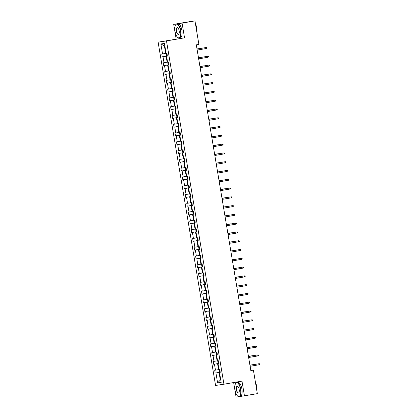 <?xml version="1.0" encoding="UTF-8"?>
<svg xmlns="http://www.w3.org/2000/svg" width="418" height="418" viewBox="0 0 418 418"><rect width="100%" height="100%" fill="white"/><g stroke="black" fill="none" stroke-linecap="round" stroke-linejoin="round"><path stroke-width="0.63" d="M233.646 382.548L236.081 397.1L238.892 396.682M158.119 42.155L215.568 385.459L223.933 384.21L166.484 40.907L158.119 42.155L184.531 37.824L182.07 23.1L173.705 24.348L176.166 39.073M173.705 24.348L186.595 22.149L194.96 20.9L182.07 23.1M240.277 396.473L257.336 393.651L253.402 370.139L250.816 370.526M220.249 372.25L219.048 372.454L220.323 380.056L217.6 382.935L215.934 372.966L215.176 373.081L220.061 372.245M220.767 379.978L220.323 380.056L220.767 379.988M219.048 372.454L215.934 372.966M218.781 363.467L217.579 363.67L218.577 369.637L214.706 370.264L215.176 373.081M215.463 370.149L214.465 364.182L213.708 364.297L218.593 363.461M213.99 361.366L212.992 355.399L212.234 355.514L217.12 354.678L216.106 354.887L217.109 360.854L213.232 361.481L213.708 364.297M212.522 352.583L211.524 346.616L210.766 346.731L215.651 345.895L214.638 346.104L215.636 352.071L211.764 352.698L212.234 355.514M214.371 337.117L213.17 337.321L214.168 343.288L210.296 343.915L210.766 346.731M211.053 343.8L210.055 337.833L209.298 337.943L214.183 337.112M212.898 328.329L211.696 328.538L212.699 334.505L208.822 335.131L209.298 337.943M209.58 335.017L208.582 329.05L207.824 329.159L212.898 328.318M210.74 316.839L210.432 317.377L210.714 319.065L211.43 319.535L210.228 319.754L211.226 325.721L207.354 326.343L207.824 329.159M208.112 326.233L207.114 320.266L206.356 320.376L211.242 319.54M206.644 317.45L205.646 311.478L204.888 311.593L209.773 310.757L208.76 310.966L209.758 316.938L205.886 317.56L206.356 320.376M208.493 301.979L207.291 302.183L208.289 308.155L204.412 308.777L204.888 311.593M205.17 308.667L204.172 302.695L203.414 302.81L208.3 301.974M207.02 293.196L205.818 293.399L206.816 299.372L202.944 299.993L203.414 302.81M203.702 299.878L202.704 293.911L201.946 294.026L207.02 293.185M205.551 284.412L204.35 284.616L205.348 290.583L201.476 291.21L201.946 294.026M202.234 291.095L201.236 285.128L200.478 285.243L205.363 284.407M200.76 282.312L199.762 276.345L199.005 276.46L203.895 275.624L202.882 275.833L203.879 281.8L200.008 282.427L200.478 285.243M201.92 264.134L201.612 264.672L201.899 266.36L202.61 266.83L201.408 267.05L202.406 273.017L198.534 273.644L199.005 276.46M199.292 273.529L198.294 267.562L197.536 267.677L202.422 266.841M201.142 258.063L199.94 258.267L200.938 264.233L197.066 264.86L197.536 267.677M197.824 264.746L196.826 258.779L196.068 258.888L201.142 258.047M199.673 249.274L198.472 249.483L199.47 255.45L195.598 256.077L196.068 258.888M196.35 255.962L195.352 249.995L194.595 250.105L199.668 249.264M197.51 237.785L197.202 238.323L197.489 240.01L198.2 240.481L196.998 240.7L197.996 246.667L194.124 247.289L194.595 250.105M194.882 247.179L193.884 241.212L193.126 241.322L198.012 240.486M193.414 238.396L192.416 232.424L191.658 232.539L196.544 231.703L195.53 231.912L196.528 237.884L192.656 238.506L193.126 241.322M191.946 229.613L190.942 223.64L190.185 223.755L195.075 222.919L194.062 223.128L195.06 229.101L191.188 229.722L191.658 232.539M193.79 214.141L192.588 214.345L193.586 220.317L189.715 220.939L190.185 223.755M190.472 220.824L189.474 214.857L188.717 214.972L193.79 214.131M192.322 205.358L191.12 205.562L192.118 211.529L188.246 212.156L188.717 214.972M189.004 212.041L188.006 206.074L187.248 206.189L192.134 205.353M187.536 203.258L186.532 197.291L185.775 197.406L190.665 196.57L189.652 196.779L190.65 202.746L186.778 203.373L187.248 206.189M186.062 194.474L185.064 188.508L184.307 188.617L189.192 187.786L188.178 187.995L189.176 193.962L185.305 194.589L185.775 197.406M187.912 179.008L186.71 179.212L187.708 185.179L183.836 185.806L184.307 188.617M184.594 185.691L183.596 179.724L182.838 179.834L187.912 178.993M186.444 170.22L185.242 170.429L186.24 176.396L182.368 177.023L182.838 179.834M183.126 176.908L182.123 170.941L181.37 171.051L186.256 170.22M184.281 158.73L183.977 159.268L184.26 160.956L184.97 161.426L183.768 161.646L184.772 167.613L180.895 168.235L181.37 171.051M181.652 168.125L180.654 162.158L179.897 162.268L184.782 161.432M180.184 159.342L179.186 153.369L178.429 153.484L183.314 152.648L182.3 152.857L183.298 158.83L179.426 159.451L179.897 162.268M178.716 150.558L177.713 144.586L176.96 144.701L181.846 143.865L180.832 144.074L181.83 150.046L177.958 150.668L178.429 153.484M180.56 135.087L179.359 135.291L180.362 141.263L176.485 141.885L176.96 144.701M177.242 141.77L176.244 135.803L175.487 135.918L180.372 135.082M179.092 126.304L177.89 126.508L178.888 132.475L175.017 133.102L175.487 135.918M175.774 132.987L174.776 127.02L174.019 127.135L178.904 126.299M174.306 124.203L173.308 118.237L172.55 118.351L177.436 117.515L176.422 117.724L177.42 123.691L173.548 124.318L174.019 127.135M175.461 106.026L175.158 106.564L175.44 108.252L176.15 108.722L174.949 108.941L175.952 114.908L172.075 115.535L172.55 118.351M172.833 115.42L171.835 109.453L171.077 109.563L175.962 108.732M174.682 99.949L173.48 100.158L174.478 106.125L170.607 106.752L171.077 109.563M171.364 106.637L170.366 100.67L169.609 100.78L174.682 99.939M173.214 91.166L172.012 91.375L173.01 97.342L169.138 97.969L169.609 100.78M169.896 97.854L168.898 91.887L168.141 91.997L173.209 91.155M171.051 79.676L170.748 80.214L171.03 81.902L171.741 82.372L170.539 82.592L171.542 88.559L167.665 89.18L168.141 91.997M168.423 89.071L167.425 83.098L166.667 83.213L171.552 82.377M169.583 70.888L169.274 71.431L169.556 73.119L170.272 73.589L169.071 73.803L170.069 79.775L166.197 80.397L166.667 83.213M166.954 80.287L165.956 74.315L165.199 74.43L170.084 73.594M165.486 71.504L164.488 65.532L163.731 65.647L168.616 64.811L167.602 65.02L168.6 70.992L164.729 71.614L165.199 74.43M167.336 56.033L166.134 56.237L167.132 62.209L163.255 62.831L163.731 65.647M164.013 62.716L163.015 56.749L162.257 56.864L167.331 56.022M164.838 45.755L164.389 45.823L165.659 53.42L161.787 54.047L162.257 56.864M162.545 53.932L160.878 43.968L164.446 43.435L166.118 53.399L166.876 53.29L167.346 56.101L166.589 56.216L167.587 62.183L168.344 62.073L168.815 64.889L168.057 64.999L169.055 70.966L169.812 70.856L170.283 73.672L169.525 73.782L170.528 79.754L171.286 79.639L171.756 82.456L170.999 82.565L171.997 88.538L172.754 88.423L173.224 91.239L172.467 91.354L173.465 97.321L174.222 97.206L174.693 100.022L173.935 100.137L174.938 106.104L175.696 105.989L176.166 108.805L175.408 108.92L176.406 114.887L177.164 114.772L177.634 117.589L176.877 117.704L177.875 123.671L178.632 123.561L179.103 126.372L178.345 126.487L179.348 132.454L180.106 132.344L180.576 135.155L179.818 135.27L180.816 141.237L181.574 141.127L182.044 143.944L181.287 144.053L182.285 150.025L183.042 149.91L183.512 152.727L182.755 152.836L183.758 158.809L184.51 158.694L184.986 161.51L184.228 161.62L185.226 167.592L185.984 167.477L186.454 170.293L185.696 170.408L186.694 176.375L187.452 176.26L187.922 179.076L187.165 179.191L188.163 185.158L188.92 185.043L189.396 187.86L188.638 187.975L189.636 193.942L190.394 193.827L190.864 196.643L190.106 196.758L191.104 202.725L191.862 202.615L192.332 205.426L191.575 205.541L192.573 211.508L193.33 211.398L193.806 214.209L193.048 214.324L194.046 220.291L194.804 220.181L195.274 222.998L194.516 223.107L195.514 229.08L196.272 228.965L196.742 231.781L195.985 231.891L196.982 237.863L197.74 237.748L198.216 240.564L197.458 240.674L198.456 246.646L199.214 246.531L199.684 249.347L198.926 249.462L199.924 255.429L200.682 255.314L201.152 258.131L200.394 258.246L201.392 264.213L202.15 264.098L202.62 266.914L201.868 267.029L202.866 272.996L203.623 272.881L204.094 275.697L203.336 275.812L204.334 281.779L205.092 281.669L205.562 284.48L204.804 284.595L205.802 290.562L206.56 290.453L207.03 293.264L206.278 293.379L207.276 299.345L208.033 299.236L208.504 302.052L207.746 302.162L208.744 308.134L209.502 308.019L209.972 310.835L209.214 310.945L210.212 316.917L210.97 316.802L211.44 319.618L210.682 319.728L211.686 325.7L212.443 325.585L212.914 328.402L212.156 328.517L213.154 334.484L213.911 334.369L214.382 337.185L213.624 337.3L214.622 343.267L215.38 343.152L215.85 345.968L215.092 346.083L216.096 352.05L216.853 351.935L217.323 354.751L216.566 354.866L217.564 360.833L218.321 360.724L218.792 363.535L218.034 363.65L219.032 369.616L219.79 369.507L220.26 372.323L219.502 372.433L221.174 382.402L217.6 382.935M194.96 20.9L198.895 44.407L196.319 44.846L250.826 370.583L253.402 370.139M218.786 363.508L218.034 363.65M219.027 369.564L218.577 369.637M217.579 363.67L214.465 364.182M217.318 354.725L216.566 354.866M217.553 360.781L217.109 360.854M216.106 354.887L212.992 355.399M215.845 345.942L215.092 346.083M216.085 351.998L215.636 352.071M214.638 346.104L211.524 346.616M214.377 337.159L213.624 337.3M214.617 343.215L214.168 343.288M213.17 337.321L210.055 337.833M212.908 328.376L212.156 328.517M213.143 334.426L212.699 334.505M211.696 328.538L208.582 329.05M211.44 319.587L210.682 319.728M211.675 325.643L211.226 325.721M210.228 319.754L207.114 320.266M209.967 310.804L209.214 310.945M210.207 316.86L209.758 316.938M208.76 310.966L205.646 311.478M208.498 302.021L207.746 302.162M208.734 308.076L208.289 308.155M207.291 302.183L204.172 302.695M207.03 293.237L206.278 293.379M207.265 299.293L206.816 299.372M205.818 293.399L202.704 293.911M205.557 284.454L204.804 284.595M205.797 290.51L205.348 290.583M204.35 284.616L201.236 285.128M204.089 275.671L203.336 275.812M204.324 281.727L203.879 281.8M202.882 275.833L199.762 276.345M202.62 266.888L201.868 267.029M202.855 272.944L202.406 273.017M201.408 267.05L198.294 267.562M201.147 258.105L200.394 258.246M201.387 264.155L200.938 264.233M199.94 258.267L196.826 258.779M199.679 249.321L198.926 249.462M199.914 255.372L199.47 255.45M198.472 249.483L195.352 249.995M198.21 240.533L197.458 240.674M198.445 246.589L197.996 246.667M196.998 240.7L193.884 241.212M196.737 231.75L195.985 231.891M196.977 237.805L196.528 237.884M195.53 231.912L192.416 232.424M195.269 222.966L194.516 223.107M195.504 229.022L195.06 229.101M194.062 223.128L190.942 223.64M193.8 214.183L193.048 214.324M194.036 220.239L193.586 220.317M192.588 214.345L189.474 214.857M192.327 205.4L191.575 205.541M192.567 211.456L192.118 211.529M191.12 205.562L188.006 206.074M190.859 196.617L190.106 196.758M191.094 202.673L190.65 202.746M189.652 196.779L186.532 197.291M189.391 187.834L188.638 187.975M189.626 193.889L189.176 193.962M188.178 187.995L185.064 188.508M187.917 179.05L187.165 179.191M188.157 185.101L187.708 185.179M186.71 179.212L183.596 179.724M186.449 170.267L185.696 170.408M186.684 176.318L186.24 176.396M185.242 170.429L182.123 170.941M184.981 161.479L184.228 161.62M185.216 167.534L184.772 167.613M183.768 161.646L180.654 162.158M183.507 152.695L182.755 152.836M183.748 158.751L183.298 158.83M182.3 152.857L179.186 153.369M182.039 143.912L181.287 144.053M182.274 149.968L181.83 150.046M180.832 144.074L177.713 144.586M180.571 135.129L179.818 135.27M180.806 141.185L180.362 141.263M179.359 135.291L176.244 135.803M179.097 126.346L178.345 126.487M179.338 132.401L178.888 132.475M177.89 126.508L174.776 127.02M177.629 117.562L176.877 117.704M177.864 123.618L177.42 123.691M176.422 117.724L173.308 118.237M176.161 108.779L175.408 108.92M176.396 114.835L175.952 114.908M174.949 108.941L171.835 109.453M174.687 99.996L173.935 100.137M174.928 106.047L174.478 106.125M173.48 100.158L170.366 100.67M173.219 91.213L172.467 91.354M173.46 97.263L173.01 97.342M172.012 91.375L168.898 91.887M171.751 82.424L170.999 82.565M171.986 88.48L171.542 88.559M170.539 82.592L167.425 83.098M170.283 73.641L169.525 73.782M170.518 79.697L170.069 79.775M169.071 73.803L165.956 74.315M168.809 64.858L168.057 64.999M169.05 70.914L168.6 70.992M167.602 65.02L164.488 65.532M167.341 56.075L166.589 56.216M167.576 62.13L167.132 62.209M166.134 56.237L163.015 56.749M244.446 395.851L241.98 381.127L223.933 384.21M184.531 37.824L166.484 40.907M166.108 53.347L165.659 53.42M164.389 45.823L160.878 43.968M220.255 372.292L219.502 372.433M206.424 48.498L206.967 48.174L206.873 47.61L206.252 47.485L206.424 48.498L197.191 50.076M197.024 49.063L206.252 47.485L197.019 49.058M166.641 53.321L166.338 53.859L166.62 55.552L167.153 56.033L166.698 53.316M167.106 54.267L167.221 54.941M201.324 48.222L197.003 48.958L201.324 48.222M180.534 30.571A6.965 2.79 -99.7 0 0 175.518 25.012A6.965 2.79 -99.7 0 0 175.017 31.397A6.965 2.79 -99.7 0 0 177.629 37.364A6.965 2.79 -99.7 0 0 180.534 30.571M175.57 24.928A7.137 2.858 80.3 0 1 175.617 24.84A7.137 2.858 80.3 0 1 176.73 23.925A7.137 2.858 80.3 0 1 180.754 30.535A7.137 2.858 80.3 0 1 179.129 37.991A7.137 2.858 80.3 0 1 177.781 37.495A7.137 2.858 80.3 0 1 177.702 37.427M179.155 30.78A3.485 1.395 80.3 0 1 178.904 33.973A3.485 1.395 80.3 0 1 176.396 31.193A3.485 1.395 80.3 0 1 177.849 27.797A3.485 1.395 80.3 0 1 179.155 30.78M177.922 27.865A3.313 1.327 -99.7 0 0 177.373 27.692A3.313 1.327 -99.7 0 0 176.621 31.157A3.313 1.327 -99.7 0 0 178.486 34.224A3.313 1.327 -99.7 0 0 178.951 33.879M190.927 21.501A7.137 2.858 80.3 0 1 191.016 21.485L192.301 21.266A7.137 2.858 80.3 0 1 192.604 21.25M195.702 25.331A7.137 2.858 80.3 0 1 196.329 27.875A7.137 2.858 80.3 0 1 196.564 30.483M195.53 24.301A5.136 2.059 80.3 0 1 196.726 27.792A5.136 2.059 80.3 0 1 196.726 31.465M176.73 23.925L177.864 23.732A7.137 2.858 80.3 0 1 181.887 30.342A7.137 2.858 80.3 0 1 180.268 37.798L179.129 37.991M240.554 389.247A6.965 2.79 -99.7 0 0 235.543 383.687A6.965 2.79 -99.7 0 0 235.036 390.067A6.965 2.79 -99.7 0 0 237.649 396.039A6.965 2.79 -99.7 0 0 240.554 389.247M235.59 383.604A7.137 2.858 80.3 0 1 235.642 383.515A7.137 2.858 80.3 0 1 236.75 382.595A7.137 2.858 80.3 0 1 240.778 389.21A7.137 2.858 80.3 0 1 239.153 396.666A7.137 2.858 80.3 0 1 237.8 396.17A7.137 2.858 80.3 0 1 237.727 396.102M239.174 389.451A3.485 1.395 80.3 0 1 238.924 392.643A3.485 1.395 80.3 0 1 236.416 389.863A3.485 1.395 80.3 0 1 237.868 386.467A3.485 1.395 80.3 0 1 239.174 389.451M237.946 386.535A3.313 1.327 -99.7 0 0 237.393 386.368A3.313 1.327 -99.7 0 0 236.64 389.827A3.313 1.327 -99.7 0 0 238.506 392.894A3.313 1.327 -99.7 0 0 238.971 392.549M255.722 384.001A7.137 2.858 80.3 0 1 256.349 386.551A7.137 2.858 80.3 0 1 256.584 389.153M255.55 382.972A5.136 2.059 80.3 0 1 256.746 386.467A5.136 2.059 80.3 0 1 256.751 390.135M236.75 382.595L237.884 382.402A7.137 2.858 80.3 0 1 241.912 389.017A7.137 2.858 80.3 0 1 240.287 396.473L239.153 396.666M207.892 57.282L208.436 56.958L208.342 56.393L207.725 56.273L207.892 57.282L198.66 58.86M207.318 56.331L198.493 57.841L207.318 56.331M209.361 66.07L209.904 65.741L209.81 65.177L209.193 65.056L209.361 66.07L200.133 67.643M208.786 65.114L199.961 66.624L208.786 65.114M168.114 62.104L167.806 62.648L168.088 64.335L168.621 64.816L168.167 62.099M168.574 63.05L168.689 63.724M203.216 57.031L198.477 57.747M203.441 56.994L198.477 57.752M170.048 71.833L170.157 72.507M204.266 65.788L199.945 66.53L204.266 65.788M210.834 74.853L211.377 74.524L211.278 73.965L210.662 73.84L210.834 74.853L201.601 76.426M201.429 75.418L210.662 73.84L201.429 75.407M171.563 82.388L171.108 79.666M171.516 80.617L171.631 81.291M205.734 74.576L201.413 75.313L205.734 74.576M212.302 83.637L212.846 83.307L212.752 82.748L212.135 82.623L212.302 83.637L203.07 85.215M211.727 82.68L202.902 84.19L211.727 82.68M172.524 88.459L172.216 88.997L172.498 90.685L173.031 91.171L172.577 88.449M172.984 89.4L173.099 90.074M207.203 83.36L202.887 84.096L207.203 83.36M213.77 92.42L214.314 92.096L214.22 91.532L213.603 91.406L213.77 92.42L204.543 93.998M213.196 91.469L204.371 92.974L213.196 91.469M173.992 97.242L173.684 97.781L173.966 99.468L174.499 99.954L174.045 97.232M174.458 98.183L174.567 98.862M209.094 92.169L204.355 92.88M209.319 92.127L204.355 92.89M215.244 101.203L215.782 100.879L215.688 100.315L215.071 100.189L215.244 101.203L206.011 102.781M214.664 100.252L205.839 101.757L214.664 100.252M175.926 106.966L176.041 107.645M210.567 100.952L205.823 101.663M210.787 100.91L205.823 101.673M216.712 109.986L217.255 109.662L217.161 109.098L216.545 108.973L216.712 109.986L207.48 111.564M207.312 110.551L216.545 108.973L207.312 110.54M176.934 114.809L176.626 115.347L176.908 117.04L177.441 117.521L176.986 114.798M177.394 115.749L177.509 116.429M211.612 109.709L207.291 110.446L211.612 109.709M218.18 118.769L218.724 118.446L218.63 117.881L218.013 117.756L218.18 118.769L208.953 120.347M208.781 119.334L218.013 117.756L208.781 119.323M178.402 123.592L178.094 124.13L178.376 125.823L179.092 126.293M178.867 124.538L178.977 125.212M213.086 118.493L208.765 119.229L213.086 118.493M219.654 127.553L220.192 127.229L220.098 126.664L219.481 126.539L219.654 127.553L210.421 129.131M219.074 126.602L210.249 128.112L219.074 126.602M221.122 136.341L221.665 136.012L221.571 135.448L220.955 135.327L221.122 136.341L211.889 137.914M220.547 135.385L211.717 136.895L220.547 135.385M222.59 145.124L223.134 144.795L223.04 144.231L222.423 144.111L222.59 145.124L213.363 146.697M222.015 144.168L213.19 145.678L222.015 144.168M224.064 153.908L224.602 153.578L224.508 153.019L223.891 152.894L224.064 153.908L214.831 155.486M214.659 154.472L223.891 152.894L214.659 154.461M225.532 162.691L226.075 162.362L225.981 161.803L225.359 161.677L225.532 162.691L216.299 164.269M224.957 161.74L216.127 163.245L224.957 161.74M227 171.474L227.544 171.15L227.449 170.586L226.833 170.46L227 171.474L217.768 173.052M226.425 170.523L217.6 172.028L226.425 170.523M228.474 180.257L229.012 179.933L228.918 179.369L228.301 179.244L228.474 180.257L219.241 181.835M227.894 179.306L219.069 180.811L227.894 179.306M229.942 189.04L230.485 188.717L230.391 188.152L229.769 188.027L229.942 189.04L220.709 190.618M220.542 189.605L229.769 188.027L220.537 189.594M231.41 197.824L231.953 197.5L231.859 196.935L231.243 196.81L231.41 197.824L222.177 199.402M222.01 198.388L231.243 196.81L222.01 198.378M232.883 206.607L233.422 206.283L233.328 205.719L232.711 205.593L232.883 206.607L223.651 208.185M232.303 205.656L223.478 207.166L232.303 205.656M179.871 132.375L179.568 132.919L179.85 134.606L180.56 135.077M180.383 135.087L179.928 132.37M180.336 133.321L180.451 133.995M214.554 127.276L210.233 128.012L214.554 127.276M181.344 141.159L181.036 141.702L181.318 143.39L181.851 143.87L181.396 141.153M181.804 142.104L181.919 142.778M216.446 136.085L211.701 136.801M216.67 136.049L211.707 136.806M182.812 149.942L182.504 150.485L182.786 152.173L183.319 152.654L182.865 149.937M183.277 150.888L183.387 151.562M217.496 144.842L213.175 145.584L217.496 144.842M184.746 159.671L184.861 160.345M218.964 153.631L214.643 154.367L218.964 153.631M185.754 167.513L185.446 168.052L185.728 169.739L186.438 170.21M186.261 170.225L185.806 167.503M186.214 168.454L186.329 169.128M220.432 162.414L216.111 163.151L220.432 162.414M187.222 176.297L186.914 176.835L187.196 178.523L187.745 179.019L187.274 176.286M187.687 177.237L187.797 177.916M222.324 171.223L217.585 171.934M222.548 171.181L217.585 171.944M188.69 185.08L188.387 185.618L188.67 187.306L189.202 187.792L188.748 185.069M189.155 186.02L189.27 186.7M223.797 180.006L219.053 180.717M224.017 179.965L219.053 180.728M190.159 193.863L189.856 194.401L190.138 196.094L190.671 196.575L190.216 193.853M190.624 194.804L190.739 195.483M224.842 188.764L220.521 189.5L224.842 188.764M191.632 202.646L191.324 203.185L191.606 204.877L192.322 205.348M192.139 205.358L191.684 202.641M192.097 203.592L192.207 204.266M226.316 197.547L221.995 198.284L226.316 197.547M193.1 211.43L192.797 211.973L193.079 213.661L193.623 214.157L193.153 211.424M193.565 212.375L193.68 213.049M227.784 206.33L223.463 207.072L227.784 206.33M234.352 215.395L234.895 215.066L234.801 214.502L234.179 214.382L234.352 215.395L225.119 216.968M224.952 215.954L234.179 214.382L224.947 215.949M194.569 220.213L194.266 220.756L194.548 222.444L195.081 222.925L194.626 220.208M195.034 221.159L195.149 221.833M229.675 215.139L224.931 215.855M229.9 215.103L224.936 215.86M235.82 224.179L236.363 223.849L236.269 223.285L235.653 223.165L235.82 224.179L226.587 225.751M235.245 223.222L226.42 224.732L235.245 223.222M196.042 228.996L195.734 229.539L196.016 231.227L196.549 231.713L196.094 228.991M196.507 229.942L196.617 230.616M230.726 223.896L226.404 224.638L230.726 223.896M237.293 232.962L237.832 232.633L237.737 232.074L237.121 231.948L237.293 232.962L228.061 234.54M227.888 233.526L237.121 231.948L227.888 233.516M198.022 240.496L197.562 237.774M197.975 238.725L198.09 239.399M232.194 232.685L227.873 233.422L232.194 232.685M238.762 241.745L239.305 241.416L239.211 240.857L238.589 240.731L238.762 241.745L229.529 243.323M238.187 240.794L229.357 242.299L238.187 240.794M198.978 246.568L198.675 247.106L198.958 248.794L199.49 249.28L199.036 246.557M199.443 247.508L199.558 248.182M233.662 241.468L229.341 242.205L233.662 241.468M240.23 250.528L240.773 250.204L240.679 249.64L240.063 249.515L240.23 250.528L230.997 252.106M239.655 249.577L230.83 251.082L239.655 249.577M200.452 255.351L200.144 255.889L200.426 257.577L200.959 258.063L200.504 255.341M200.917 256.291L201.027 256.971M235.553 250.277L230.814 250.988M235.778 250.236L230.814 250.999M241.698 259.312L242.241 258.988L242.147 258.423L241.531 258.298L241.698 259.312L232.471 260.889M241.123 258.361L232.298 259.865L241.123 258.361M202.385 265.075L202.5 265.754M237.022 259.061L232.283 259.771M237.246 259.019L232.283 259.782M243.171 268.095L243.715 267.771L243.621 267.206L242.999 267.081L243.171 268.095L233.939 269.673M233.772 268.659L242.999 267.081L233.766 268.649M203.388 272.917L203.085 273.456L203.367 275.149L203.9 275.629L203.446 272.912M203.853 273.858L203.968 274.537M238.495 267.844L233.751 268.555M238.72 267.807L233.756 268.565M244.64 276.878L245.183 276.554L245.089 275.99L244.473 275.864L244.64 276.878L235.407 278.456M235.24 277.442L244.473 275.864L235.24 277.432M246.108 285.661L246.651 285.337L246.557 284.773L245.941 284.648L246.108 285.661L236.881 287.239M245.533 284.71L236.708 286.22L245.533 284.71M247.581 294.45L248.125 294.12L248.031 293.556L247.409 293.436L247.581 294.45L238.349 296.022M247.001 293.493L238.176 295.003L247.001 293.493M249.05 303.233L249.593 302.904L249.499 302.339L248.882 302.219L249.05 303.233L239.817 304.806M248.475 302.277L239.65 303.787L248.475 302.277M250.518 312.016L251.061 311.687L250.967 311.128L250.351 311.002L250.518 312.016L241.29 313.594M241.118 312.58L250.351 311.002L241.118 312.57M251.991 320.799L252.535 320.47L252.435 319.911L251.819 319.786L251.991 320.799L242.759 322.377M251.411 319.848L242.586 321.353L251.411 319.848M253.46 329.583L254.003 329.259L253.909 328.694L253.292 328.569L253.46 329.583L244.227 331.16M252.885 328.632L244.06 330.136L252.885 328.632M254.928 338.366L255.471 338.042L255.377 337.478L254.761 337.352L254.928 338.366L245.7 339.944M254.353 337.415L245.528 338.92L254.353 337.415M256.401 347.149L256.939 346.825L256.845 346.261L256.229 346.135L256.401 347.149L247.169 348.727M246.996 347.713L256.229 346.135L246.996 347.703M257.869 355.932L258.413 355.608L258.319 355.044L257.702 354.919L257.869 355.932L248.637 357.51M257.295 354.981L248.47 356.491L257.295 354.981M204.862 281.701L204.554 282.239L204.836 283.932L205.551 284.402M205.327 282.646L205.437 283.32M239.545 276.601L235.224 277.338L239.545 276.601M206.33 290.484L206.022 291.027L206.309 292.715L206.837 293.196L206.382 290.479M206.795 291.43L206.905 292.104M241.014 285.384L236.692 286.126L241.014 285.384M207.798 299.267L207.495 299.81L207.777 301.498L208.488 301.968M208.263 300.213L208.378 300.887M242.905 294.194L238.161 294.909M243.13 294.157L238.166 294.915M209.272 308.056L208.963 308.594L209.246 310.281L209.779 310.767L209.324 308.045M209.731 308.996L209.846 309.67M243.95 302.956L239.634 303.693L243.95 302.956M211.205 317.779L211.315 318.453M245.423 311.739L241.102 312.476L245.423 311.739M212.208 325.622L211.905 326.16L212.187 327.848L212.72 328.334L212.266 325.612M212.673 326.562L212.788 327.237M246.892 320.522L242.571 321.259L246.892 320.522M213.682 334.405L213.373 334.943L213.655 336.631L214.366 337.101M214.188 337.117L213.734 334.395M214.141 335.346L214.256 336.025M248.783 329.332L244.044 330.042M249.008 329.29L244.044 330.053M215.15 343.188L214.842 343.727L215.124 345.42L215.657 345.9L215.202 343.178M215.615 344.129L215.725 344.808M250.251 338.115L245.512 338.826M250.476 338.073L245.512 338.836M216.618 351.972L216.315 352.51L216.597 354.203L217.13 354.683L216.676 351.966M217.083 352.912L217.198 353.591M251.302 346.872L246.981 347.609L251.302 346.872M218.091 360.755L217.783 361.293L218.065 362.986L218.776 363.456M218.551 361.701L218.666 362.375M252.77 355.655L248.449 356.392L252.77 355.655M259.338 364.715L259.881 364.391L259.787 363.827L259.17 363.702L259.338 364.715L250.11 366.293M258.763 363.764L249.938 365.275L258.763 363.764M219.56 369.538L219.251 370.082L219.534 371.769L220.249 372.239M220.067 372.25L219.612 369.533M220.025 370.484L220.134 371.158M254.243 364.439L249.922 365.18L254.243 364.439M169.635 70.882L170.089 73.599M175.518 106.015L175.973 108.737M178.455 123.587L178.909 126.304M184.338 158.72L184.793 161.442M201.972 264.124L202.432 266.846M204.914 281.695L205.369 284.412M207.856 299.262L208.31 301.979M210.792 316.828L211.247 319.551M218.144 360.75L218.598 363.467"/></g></svg>

